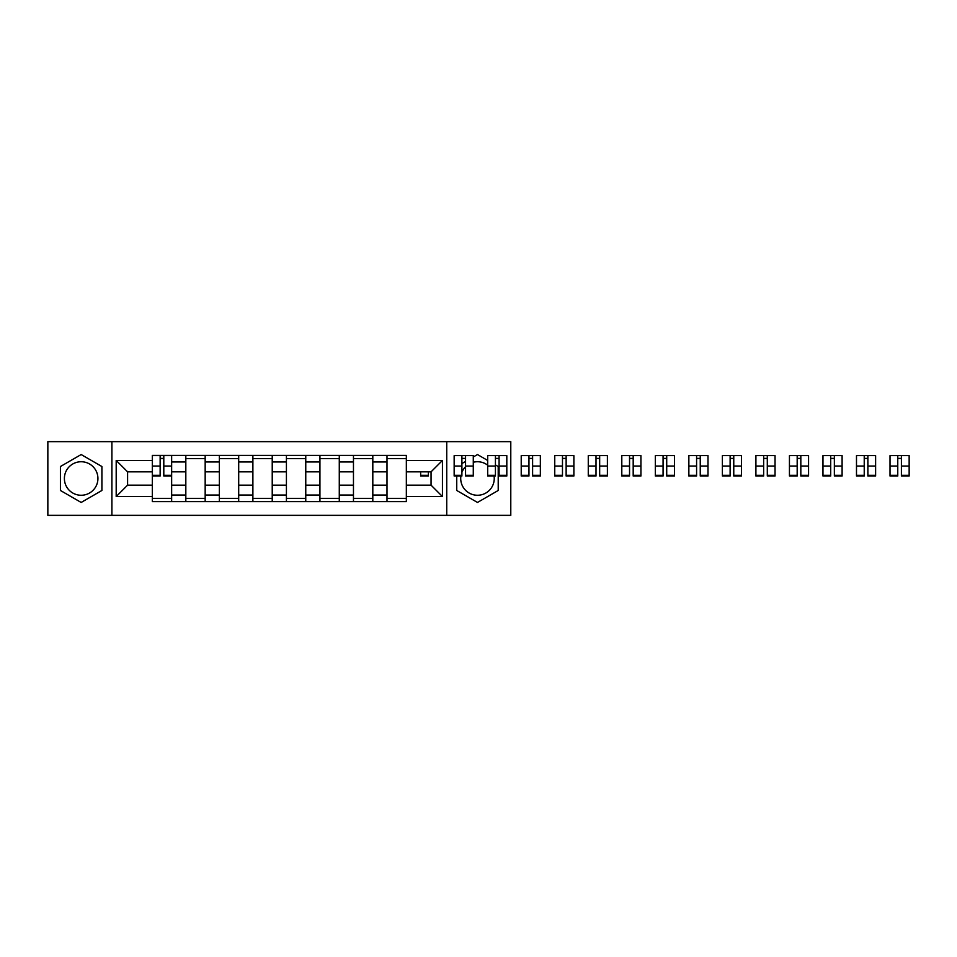 <?xml version="1.0" encoding="UTF-8"?>
<svg xmlns="http://www.w3.org/2000/svg" width="957" height="957" viewBox="0 0 957 957"><rect width="100%" height="100%" fill="white"/><g stroke="black" fill="none" stroke-linecap="round" stroke-linejoin="round"><path stroke-width="1.44" d="M81.166 495.259A16.759 16.759 0 0 1 64.394 478.5A16.759 16.759 0 0 1 81.166 461.741A16.759 16.759 0 0 1 97.925 478.5A16.759 16.759 0 0 1 81.166 495.259M494.063 476.024A16.759 16.759 0 0 1 477.483 495.259A16.759 16.759 0 0 1 460.903 476.024M461.896 472.315A16.759 16.759 0 0 1 465.557 466.717M473.284 462.267A16.759 16.759 0 0 1 487.687 465.198M446.74 515.356L510.787 515.356L510.787 441.644L47.85 441.644L47.85 515.356L446.74 515.356L446.74 441.644M185.825 501.6L185.825 461.956L171.65 461.956L171.65 501.6M171.65 461.956L171.65 455.4M185.825 461.956L185.825 455.4M205.169 455.4L205.169 501.6M219.356 501.6L219.356 455.4M238.7 455.4L238.7 501.6M252.887 501.6L252.887 455.4M272.231 455.4L272.231 501.6M286.418 501.6L286.418 455.4M305.762 455.4L305.762 501.6M319.937 501.6L319.937 455.4M339.28 455.4L339.28 501.6M353.468 501.6L353.468 455.4M372.811 455.4L372.811 501.6M386.999 501.6L386.999 455.4M386.999 485.163L372.811 485.163M353.468 485.163L339.28 485.163M319.937 485.163L305.762 485.163M286.418 485.163L272.231 485.163M252.887 485.163L238.7 485.163M219.356 485.163L205.169 485.163M185.825 485.163L171.65 485.163M386.999 471.837L372.811 471.837M353.468 471.837L339.28 471.837M319.937 471.837L305.762 471.837M286.418 471.837L272.231 471.837M252.887 471.837L238.7 471.837M219.356 471.837L205.169 471.837M185.825 471.837L171.65 471.837M127.592 485.163L152.307 485.163L152.307 471.837L127.592 471.837L127.592 485.163L116.192 496.551L116.192 460.449L152.307 460.449L152.307 471.837M406.342 471.837L406.342 485.163L431.057 485.163L431.057 471.837L406.342 471.837L406.342 455.4L152.307 455.4L152.307 460.449M406.342 460.449L442.445 460.449L442.445 496.551L406.342 496.551L406.342 485.163M152.307 485.163L152.307 501.6L406.342 501.6L406.342 496.551M152.307 496.551L116.192 496.551M111.897 515.356L111.897 441.644M101.909 466.526L81.166 454.551L60.423 466.526L60.423 490.474L81.166 502.449L101.909 490.474L101.909 466.526M456.74 475.282L456.74 490.474L477.483 502.449L498.214 490.474L498.214 466.526L495.427 464.911M487.687 460.449L477.483 454.551L473.284 456.968M465.557 461.441L461.896 463.547M171.65 498.382L152.307 498.382M160.142 458.618L163.803 458.618M205.169 498.382L185.825 498.382M185.825 458.618L205.169 458.618M238.7 498.382L219.356 498.382M219.356 458.618L238.7 458.618M272.231 498.382L252.887 498.382M252.887 458.618L272.231 458.618M305.762 498.382L286.418 498.382M286.418 458.618L305.762 458.618M339.28 498.382L319.937 498.382M319.937 458.618L339.28 458.618M372.811 498.382L353.468 498.382M353.468 458.618L372.811 458.618M406.342 498.382L386.999 498.382M386.999 458.618L406.342 458.618M116.192 460.449L127.592 471.837M431.057 485.163L442.445 496.551M431.057 471.837L442.445 460.449M163.803 476.024L163.803 455.616L171.542 455.616L171.542 476.024L163.803 476.024M160.142 458.403L163.803 458.403M160.142 455.616L152.414 455.616L152.414 476.024L160.142 476.024L160.142 455.616L163.803 455.616M420.637 471.837L420.637 476.024L428.365 476.024L428.365 471.837M465.557 476.024L465.557 455.616L473.284 455.616L473.284 476.024L465.557 476.024M461.896 458.403L465.557 458.403M461.896 455.616L454.156 455.616L454.156 476.024L461.896 476.024L461.896 455.616L465.557 455.616M499.075 476.024L499.075 455.616L506.815 455.616L506.815 476.024L499.075 476.024M495.427 458.403L499.075 458.403M495.427 455.616L487.687 455.616L487.687 476.024L495.427 476.024L495.427 455.616L499.075 455.616M532.606 476.024L532.606 455.616L540.346 455.616L540.346 476.024L532.606 476.024M528.958 458.403L532.606 458.403M528.958 455.616L521.218 455.616L521.218 476.024L528.958 476.024L528.958 455.616L532.606 455.616M566.137 476.024L566.137 455.616L573.877 455.616L573.877 476.024L566.137 476.024M562.477 458.403L566.137 458.403M562.477 455.616L554.749 455.616L554.749 476.024L562.477 476.024L562.477 455.616L566.137 455.616M599.668 476.024L599.668 455.616L607.396 455.616L607.396 476.024L599.668 476.024M596.008 458.403L599.668 458.403M596.008 455.616L588.268 455.616L588.268 476.024L596.008 476.024L596.008 455.616L599.668 455.616M633.187 476.024L633.187 455.616L640.927 455.616L640.927 476.024L633.187 476.024M629.539 458.403L633.187 458.403M629.539 455.616L621.799 455.616L621.799 476.024L629.539 476.024L629.539 455.616L633.187 455.616M666.718 476.024L666.718 455.616L674.458 455.616L674.458 476.024L666.718 476.024M663.069 458.403L666.718 458.403M663.069 455.616L655.33 455.616L655.33 476.024L663.069 476.024L663.069 455.616L666.718 455.616M700.249 476.024L700.249 455.616L707.989 455.616L707.989 476.024L700.249 476.024M696.588 458.403L700.249 458.403M696.588 455.616L688.861 455.616L688.861 476.024L696.588 476.024L696.588 455.616L700.249 455.616M733.768 476.024L733.768 455.616L741.508 455.616L741.508 476.024L733.768 476.024M730.119 458.403L733.768 458.403M730.119 455.616L722.379 455.616L722.379 476.024L730.119 476.024L730.119 455.616L733.768 455.616M767.299 476.024L767.299 455.616L775.038 455.616L775.038 476.024L767.299 476.024M763.65 458.403L767.299 458.403M763.65 455.616L755.91 455.616L755.91 476.024L763.65 476.024L763.65 455.616L767.299 455.616M800.83 476.024L800.83 455.616L808.569 455.616L808.569 476.024L800.83 476.024M797.181 458.403L800.83 458.403M797.181 455.616L789.441 455.616L789.441 476.024L797.181 476.024L797.181 455.616L800.83 455.616M834.36 476.024L834.36 455.616L842.1 455.616L842.1 476.024L834.36 476.024M830.7 458.403L834.36 458.403M830.7 455.616L822.972 455.616L822.972 476.024L830.7 476.024L830.7 455.616L834.36 455.616M867.879 476.024L867.879 455.616L875.619 455.616L875.619 476.024L867.879 476.024M864.231 458.403L867.879 458.403M864.231 455.616L856.491 455.616L856.491 476.024L864.231 476.024L864.231 455.616L867.879 455.616M901.41 476.024L901.41 455.616L909.15 455.616L909.15 476.024L901.41 476.024M897.762 458.403L901.41 458.403M897.762 455.616L890.022 455.616L890.022 476.024L897.762 476.024L897.762 455.616L901.41 455.616M353.468 461.956L339.28 461.956M319.937 461.956L305.762 461.956M286.418 461.956L272.231 461.956M252.887 461.956L238.7 461.956M219.356 461.956L205.169 461.956M386.999 461.956L372.811 461.956M353.468 495.044L339.28 495.044M319.937 495.044L305.762 495.044M286.418 495.044L272.231 495.044M252.887 495.044L238.7 495.044M219.356 495.044L205.169 495.044M185.825 495.044L171.65 495.044M386.999 495.044L372.811 495.044M163.803 475.282L171.542 475.282M163.803 466.047L171.542 466.047M152.414 475.282L160.142 475.282M152.414 466.047L160.142 466.047M420.637 475.282L428.365 475.282M465.557 475.282L473.284 475.282M465.557 466.047L473.284 466.047M454.156 475.282L461.896 475.282M454.156 466.047L461.896 466.047M499.075 475.282L506.815 475.282M499.075 466.047L506.815 466.047M487.687 475.282L495.427 475.282M487.687 466.047L495.427 466.047M532.606 475.282L540.346 475.282M532.606 466.047L540.346 466.047M521.218 475.282L528.958 475.282M521.218 466.047L528.958 466.047M566.137 475.282L573.877 475.282M566.137 466.047L573.877 466.047M554.749 475.282L562.477 475.282M554.749 466.047L562.477 466.047M599.668 475.282L607.396 475.282M599.668 466.047L607.396 466.047M588.268 475.282L596.008 475.282M588.268 466.047L596.008 466.047M633.187 475.282L640.927 475.282M633.187 466.047L640.927 466.047M621.799 475.282L629.539 475.282M621.799 466.047L629.539 466.047M666.718 475.282L674.458 475.282M666.718 466.047L674.458 466.047M655.33 475.282L663.069 475.282M655.33 466.047L663.069 466.047M700.249 475.282L707.989 475.282M700.249 466.047L707.989 466.047M688.861 475.282L696.588 475.282M688.861 466.047L696.588 466.047M733.768 475.282L741.508 475.282M733.768 466.047L741.508 466.047M722.379 475.282L730.119 475.282M722.379 466.047L730.119 466.047M767.299 475.282L775.038 475.282M767.299 466.047L775.038 466.047M755.91 475.282L763.65 475.282M755.91 466.047L763.65 466.047M800.83 475.282L808.569 475.282M800.83 466.047L808.569 466.047M789.441 475.282L797.181 475.282M789.441 466.047L797.181 466.047M834.36 475.282L842.1 475.282M834.36 466.047L842.1 466.047M822.972 475.282L830.7 475.282M822.972 466.047L830.7 466.047M867.879 475.282L875.619 475.282M867.879 466.047L875.619 466.047M856.491 475.282L864.231 475.282M856.491 466.047L864.231 466.047M901.41 475.282L909.15 475.282M901.41 466.047L909.15 466.047M890.022 475.282L897.762 475.282M890.022 466.047L897.762 466.047"/></g></svg>
